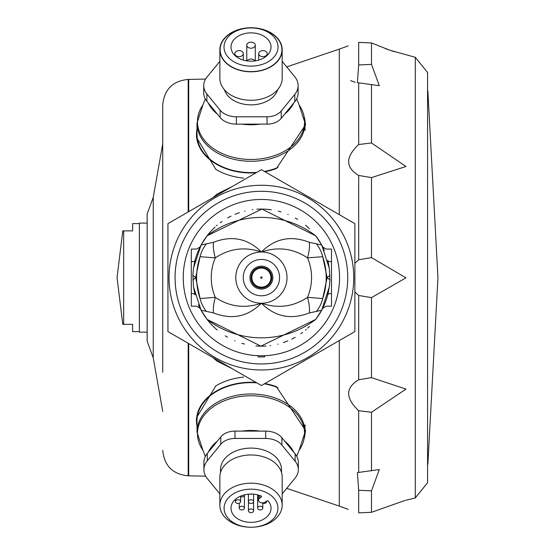 <?xml version="1.0" encoding="UTF-8"?>
<svg xmlns="http://www.w3.org/2000/svg" width="555" height="555" viewBox="0 0 555 555"><rect width="100%" height="100%" fill="white"/><g stroke="black" fill="none" stroke-linecap="round" stroke-linejoin="round"><path stroke-width="0.83" d="M162.74 338.633L162.74 354.319L162.74 338.633M162.74 372.28L162.74 104.874L162.74 372.28M162.74 200.917L162.74 216.603L162.74 200.917M153.249 197.351L153.249 357.885L147.165 341.242L147.165 213.994L153.249 197.351L162.74 143.814M348.193 509.365L339.292 506.098L339.292 340.576L339.292 506.098L286.727 488.344M286.727 66.891L339.292 49.138L339.292 214.66L339.292 49.138L348.193 45.871M305.021 426.129A54.522 38.552 180 0 0 305.132 425.546M264.888 383.533A54.522 38.552 180 0 1 276.39 386.696L305.541 430.444L304.584 437.25M305.021 129.107A54.522 38.552 180 0 1 305.125 129.676M304.577 117.958L305.541 124.792L276.39 168.54A54.522 38.552 180 0 1 264.888 171.703M243.638 178.127A54.522 38.552 180 0 1 215.853 169.386L196.491 137.425L196.491 134.414A54.522 38.552 180 0 1 197.011 129.107M255.994 382.423A54.522 38.552 180 0 0 196.491 420.822L196.491 417.811L215.853 385.85A54.522 38.552 180 0 1 243.638 377.109M231.782 186.792L213.425 197.386M213.425 357.85L231.782 368.444M331.501 290.598L331.501 277.618M323.204 247.953L322.76 247.051L326.167 249.056L331.501 249.056L331.501 306.18L326.167 306.18L322.732 308.233L323.26 307.165L322.712 308.268M331.501 293.678C324.848 310.078 324.848 310.078 331.501 293.678A3.892 2.144 -165.4 0 0 327.734 294.885L329.323 286.845L329.941 280.032L329.323 268.391L327.734 260.35C321.394 242.625 321.394 242.625 327.734 260.35A68.542 68.542 0 0 1 328.706 264.638L327.894 260.961M331.501 261.558C324.841 245.157 324.841 245.157 331.501 261.558A3.892 2.144 -14.6 0 1 327.734 260.35M327.734 294.885C321.394 312.611 321.394 312.611 327.734 294.885M199.599 307.283L200.05 308.185L196.643 306.18L191.302 306.18L191.302 261.558C197.962 245.157 197.962 245.157 191.302 261.558L191.302 249.056L196.643 249.056L200.071 247.003L199.543 248.071M194.097 264.638L194.867 261.148M191.302 293.678C197.962 310.078 197.962 310.078 191.302 293.678A3.892 2.144 165.4 0 1 195.069 294.885C201.409 312.611 201.409 312.611 195.069 294.885L195.069 294.885A68.542 68.542 0 0 1 194.097 290.598M191.302 261.558A3.892 2.144 14.6 0 0 195.069 260.35C201.409 242.625 201.409 242.625 195.069 260.35L193.48 268.391L192.869 275.204L193.48 286.845L195.069 294.885M207.064 235.833A89.299 89.299 0 0 1 315.74 235.833L261.877 209.075L207.064 235.833L201.09 245.039L193.522 268.093M324.335 250.458A68.542 68.542 0 0 0 315.74 235.833L321.713 245.039L329.323 268.391M329.323 286.845L321.713 310.196L315.74 319.402L260.926 346.16L207.064 319.402L201.09 310.196L193.48 286.845M195.069 260.35A68.542 68.542 0 0 1 204.559 239.316M204.767 239.004A68.542 68.542 0 0 1 215.097 227.078M216.485 225.843A68.542 68.542 0 0 1 217.303 225.143M220.252 222.805A68.542 68.542 0 0 1 221.986 221.542M227.696 217.935A68.542 68.542 0 0 1 231.081 216.145M234.959 214.383A68.542 68.542 0 0 1 239.517 212.662M244.686 211.143A68.542 68.542 0 0 1 245.06 211.053M252.31 209.679A68.542 68.542 0 0 1 252.9 209.603M256.819 209.228A68.542 68.542 0 0 1 261.877 209.075M262.342 209.082A68.542 68.542 0 0 1 271.277 209.79M278.298 211.191A68.542 68.542 0 0 1 281.01 211.941M287.816 214.369A68.542 68.542 0 0 1 288.177 214.521M295.309 218.046A68.542 68.542 0 0 1 297.584 219.405M305.583 225.212A68.542 68.542 0 0 1 309.496 228.778M328.706 290.598A68.542 68.542 0 0 1 315.74 319.402A89.299 89.299 0 0 1 207.064 319.402M309.447 326.506A68.542 68.542 0 0 1 307.706 328.158M306.318 329.392A68.542 68.542 0 0 1 305.5 330.093M302.558 332.431A68.542 68.542 0 0 1 300.817 333.694M295.114 337.301A68.542 68.542 0 0 1 291.722 339.091M287.844 340.853A68.542 68.542 0 0 1 283.293 342.574M278.117 344.093A68.542 68.542 0 0 1 277.743 344.183M270.493 345.557A68.542 68.542 0 0 1 269.903 345.633M265.984 346.008A68.542 68.542 0 0 1 260.926 346.16M260.462 346.153A68.542 68.542 0 0 1 255.931 345.945M244.505 344.045A68.542 68.542 0 0 1 241.8 343.295M234.987 340.867A68.542 68.542 0 0 1 234.633 340.714M227.495 337.19A68.542 68.542 0 0 1 225.219 335.83M217.227 330.024A68.542 68.542 0 0 1 198.468 304.778M192.869 280.032A31.156 8.977 -31.7 0 1 195.672 277.618L200.071 298.555L215.284 297.341C229.52 306.839 244.894 308.802 261.405 303.231A25.613 25.613 0 0 1 235.792 277.618A25.613 25.613 0 0 1 261.405 252.005A25.613 25.613 0 0 1 287.018 277.618A25.613 25.613 0 0 1 261.405 303.231C275.037 316.836 291.028 320.062 309.364 312.909L316.357 311.452A31.156 26.252 92.4 0 0 322.732 298.555L327.138 277.618L322.732 256.681L307.519 257.895C293.283 248.397 277.916 246.434 261.405 252.005C247.766 238.4 231.775 235.174 213.446 242.327L201.09 245.039M213.446 312.909A31.156 11.454 -66.4 0 1 215.284 297.341A50.158 50.158 0 0 1 215.284 257.895C229.52 248.397 244.894 246.434 261.405 252.005C275.037 238.4 291.028 235.174 309.364 242.327A31.156 11.454 113.6 0 1 307.519 257.895A50.158 50.158 0 0 1 307.519 297.341C293.283 306.839 277.916 308.802 261.405 303.231C247.766 316.836 231.775 320.062 213.446 312.909L201.09 310.196M206.453 311.452A31.156 26.252 -92.4 0 1 200.071 298.555A64.81 64.81 0 0 1 200.071 256.681L195.672 277.618A31.156 8.977 -148.3 0 1 192.869 275.204M213.446 242.327A31.156 11.454 -113.6 0 0 215.284 257.895L200.071 256.681A31.156 26.252 -87.6 0 1 206.453 243.784M309.364 242.327L316.357 243.784A31.156 26.252 87.6 0 1 322.732 256.681A64.81 64.81 0 0 1 322.732 298.555L307.519 297.341A31.156 11.454 66.4 0 1 309.364 312.909M329.941 275.204A31.156 8.977 148.3 0 1 327.138 277.618A31.156 8.977 -148.3 0 1 329.941 280.032M316.357 243.784L321.713 245.039M321.713 310.196L316.357 311.452M258.165 355.7L260.753 355.769A78.151 78.151 0 0 1 183.254 277.618A78.151 78.151 0 0 1 261.183 199.467A78.151 78.151 0 0 1 339.549 277.181A78.151 78.151 0 0 1 262.057 355.769L264.645 355.7L264.645 356.921L258.158 356.921L258.158 355.7M260.753 355.769L262.057 355.769M191.302 290.598L191.302 277.618M261.405 185.266A92.352 92.352 0 0 1 341.38 323.794A92.352 92.352 0 0 1 181.423 323.794A92.352 92.352 0 0 1 261.405 185.266M261.405 169.691L167.936 223.651L167.936 331.585L261.405 385.545L354.874 331.585L354.874 223.651L261.405 169.691M261.405 191.288A86.33 86.33 0 0 0 175.075 277.618A86.33 86.33 0 0 0 261.405 363.948A86.33 86.33 0 0 0 347.735 277.618A86.33 86.33 0 0 0 261.405 191.288M251.02 48.202A4.26 3.011 0 0 0 255.272 45.191A4.26 3.011 0 0 0 251.02 42.18A4.26 3.011 0 0 0 246.76 45.191A4.26 3.011 0 0 0 251.02 48.202M262.959 56.645A4.26 3.011 0 0 0 267.219 53.634A4.26 3.011 0 0 0 262.959 50.623A4.26 3.011 0 0 0 258.699 53.634A4.26 3.011 0 0 0 262.959 56.645M254.939 60.904A4.26 3.011 0 0 0 251.02 59.073A4.26 3.011 0 0 0 247.1 60.904M239.073 50.623A4.26 3.011 0 0 0 234.814 53.634A4.26 3.011 0 0 0 239.073 56.645A4.26 3.011 0 0 0 243.333 53.634A4.26 3.011 0 0 0 239.073 50.623M251.02 61.182A20.015 14.152 0 0 0 271.034 47.029A20.015 14.152 0 0 0 251.02 32.877A20.015 14.152 0 0 0 230.998 47.029A20.015 14.152 0 0 0 251.02 61.182M251.02 27.93A27.001 19.092 0 0 0 224.012 47.029A27.001 19.092 0 0 0 251.02 66.121A27.001 19.092 0 0 0 278.02 47.029A27.001 19.092 0 0 0 251.02 27.93M220.12 49.784A30.9 21.846 0 0 0 266.462 68.702A30.9 21.846 0 0 0 266.462 30.858A30.9 21.846 0 0 0 220.12 49.784M251.02 27.75A31.156 22.034 0 0 0 219.863 49.784A31.156 22.034 0 0 0 251.02 71.81A31.156 22.034 0 0 0 282.176 49.784A31.156 22.034 0 0 0 251.02 27.75M219.863 49.784L219.863 78.234A31.156 22.034 0 0 0 251.02 100.268A31.156 22.034 0 0 0 282.176 78.234L282.176 49.784M224.373 89.653A27.264 19.279 0 0 0 251.02 104.86A27.264 19.279 0 0 0 277.666 89.653M282.176 61.321L294.767 76.743A25.003 17.684 180 0 1 298.118 85.581A25.003 17.684 180 0 1 294.767 94.419L281.232 111A16.386 11.586 180 0 1 267.038 116.793L236.361 116.793A18.752 13.258 180 0 1 220.12 110.161L206.883 93.955A23.678 16.74 180 0 1 203.713 85.581A23.678 16.74 180 0 1 206.883 77.214L219.863 61.321M298.118 85.581L298.118 92.928A25.003 17.684 180 0 1 294.767 101.766L281.232 118.34A16.386 11.586 180 0 1 267.038 124.133L236.361 124.133A18.752 13.258 180 0 1 220.12 117.507L206.883 101.294A23.678 16.74 180 0 1 203.713 92.928L203.713 85.581M260.017 124.133A45.045 31.85 180 0 1 242.015 124.133M293.741 103.015A45.045 31.85 180 0 1 284.743 114.046M217.296 114.046A45.045 31.85 180 0 1 208.292 103.015M205.301 98.95L202.901 104.957A53.564 37.879 180 0 0 208.652 144.779A53.564 37.879 180 0 0 261.724 158.716A53.564 37.879 180 0 0 299.131 104.957L305.021 123.078A54.002 38.184 180 0 1 251.02 161.269A54.002 38.184 180 0 1 197.011 123.078L197.011 134.414A54.002 38.184 0 0 0 256.722 172.39M264.388 171.412A54.002 38.184 0 0 0 278.013 167.492M255.994 172.806A54.522 38.552 180 0 1 196.491 134.414M252.136 494.075A2.595 1.838 -0 0 1 251.02 494.255A2.595 1.838 -0 0 1 249.903 494.075M244.408 494.852A2.595 1.838 -0 0 1 244.436 495.109A2.595 1.838 -0 0 1 241.834 496.947A2.595 1.838 -0 0 1 239.989 496.399M238.033 503.434A2.595 1.838 -0 0 1 235.438 501.602A2.595 1.838 -0 0 1 238.033 499.764A2.595 1.838 -0 0 1 240.634 501.602A2.595 1.838 -0 0 1 238.033 503.434M241.834 509.927A2.595 1.838 -0 0 1 239.24 508.089A2.595 1.838 -0 0 1 241.834 506.257A2.595 1.838 -0 0 1 244.436 508.089A2.595 1.838 -0 0 1 241.834 509.927M251.02 512.612A2.595 1.838 -0 0 1 248.418 510.78A2.595 1.838 -0 0 1 251.02 508.942A2.595 1.838 -0 0 1 253.614 510.78A2.595 1.838 -0 0 1 251.02 512.612M266.511 501.144A2.595 1.838 -0 0 1 266.594 501.602A2.595 1.838 -0 0 1 264 503.434A2.595 1.838 -0 0 1 262.161 502.892M260.198 509.927A2.595 1.838 -0 0 1 257.603 508.089A2.595 1.838 -0 0 1 260.198 506.257A2.595 1.838 -0 0 1 262.793 508.089A2.595 1.838 -0 0 1 260.198 509.927M251.02 503.434A2.595 1.838 -0 0 1 248.418 501.602A2.595 1.838 -0 0 1 251.02 499.764A2.595 1.838 -0 0 1 253.614 501.602A2.595 1.838 -0 0 1 251.02 503.434M258.519 500.145A3.892 2.754 180 0 1 259.664 498.203L261.218 497.1A1.041 0.735 180 0 0 261.003 495.941A20.015 14.152 180 0 0 230.998 508.207A20.015 14.152 180 0 0 251.02 522.359A20.015 14.152 180 0 0 271.034 508.207A20.015 14.152 180 0 0 268.363 501.144A1.041 0.735 180 0 0 266.726 500.992L265.172 502.095A3.892 2.754 180 0 1 260.926 502.691A3.892 2.754 180 0 1 258.519 500.145L258.519 495.088M277.944 508.207A26.931 19.043 180 0 0 251.04 489.17A26.931 19.043 180 0 0 224.088 508.172A26.931 19.043 180 0 0 250.943 527.25A26.931 19.043 180 0 0 277.944 508.207M251.096 527.25A31.156 22.034 180 0 0 282.176 505.216A31.156 22.034 180 0 0 251.02 483.19A31.156 22.034 180 0 0 219.863 505.216A31.156 22.034 180 0 0 250.936 527.25L250.936 527.25M219.863 505.216L219.863 476.995A31.156 22.034 180 0 1 251.02 454.968A31.156 22.034 180 0 1 282.176 476.995L282.176 505.216M220.536 472.444L220.536 469.655A30.483 21.555 -0 0 1 251.02 448.1A30.483 21.555 -0 0 1 281.503 469.655L281.503 472.444M219.863 493.915L207.272 478.493A25.003 17.684 -0 0 1 203.921 469.655A25.003 17.684 -0 0 1 207.272 460.817L220.807 444.236A16.386 11.586 -0 0 1 234.994 438.443L265.678 438.443A18.752 13.258 -0 0 1 281.912 445.075L295.149 461.281A23.678 16.74 -0 0 1 298.319 469.655A23.678 16.74 -0 0 1 295.149 478.021L282.176 493.915M203.921 469.655L203.921 462.308A25.003 17.684 -0 0 1 207.272 453.47L220.807 436.896A16.386 11.586 -0 0 1 234.994 431.103L265.678 431.103A18.752 13.258 -0 0 1 281.912 437.728L295.149 453.941A23.678 16.74 -0 0 1 298.319 462.308L298.319 469.655M284.743 441.19A45.045 31.85 -0 0 1 293.741 452.221M242.015 431.103A45.045 31.85 -0 0 1 260.017 431.103M208.292 452.221A45.045 31.85 -0 0 1 217.296 441.19M256.722 382.846A54.002 38.184 180 0 0 251.02 382.631A54.002 38.184 180 0 0 197.011 420.822L197.011 432.158A54.002 38.184 -0 0 1 251.02 393.967A54.002 38.184 -0 0 1 305.021 432.158L299.131 450.278A53.564 37.879 -0 0 0 251.02 395.757A53.564 37.879 -0 0 0 202.901 450.278L197.011 432.158M278.013 387.744A54.002 38.184 180 0 0 264.388 383.824M196.491 420.822A54.522 38.552 180 0 0 197.011 426.129M139.374 331.619L132.624 331.619L132.624 324.356L123.675 324.356L123.675 230.88L132.624 230.88L132.624 223.616L139.374 223.616M123.675 230.88L122.78 230.88L117.043 277.618L122.78 324.356L123.675 324.356M147.165 223.096L139.374 223.096L139.374 332.14L147.165 332.14M358.683 82.82L357.385 82.667L358.683 64.963L371.496 64.387L379.294 85.671L358.683 82.82L358.683 144.529L371.496 142.961L405.983 166.493L371.496 177.6L358.683 175.463C345.349 167.381 345.349 157.072 358.683 144.529M354.874 263.25L358.683 259.754L371.496 257.617L405.983 277.819L371.496 297.619L358.683 295.482L354.874 291.986M358.683 410.707C345.349 398.136 345.349 387.827 358.683 379.773L371.496 377.636L405.983 389.09L371.496 412.275L358.683 410.707L358.683 472.416L379.294 469.565L371.496 490.849L358.683 490.273L357.385 472.569L358.683 472.416M358.683 490.273L358.683 512.862C345.349 508.373 345.349 508.373 358.683 512.862L371.496 512.293L405.115 500.43M350.663 80.635L355.193 82.293M415.286 57.283L427.572 72.511L427.572 482.725L415.286 497.953L415.286 57.283L389.86 50.234L371.496 42.943L358.683 42.374C345.349 46.863 345.349 46.863 358.683 42.374L358.683 64.963M385.392 48.653L389.18 49.999M391.275 50.713L394.182 51.657M427.572 475.358L427.572 79.878M427.87 464.146L437.957 277.618L427.87 91.089M188.187 343.274L188.187 475.808C172.73 474.296 164.252 465.818 162.74 450.362M162.74 104.874C164.252 89.417 172.73 80.933 188.187 79.427L188.187 211.961M188.707 343.573L188.707 475.808L188.187 475.808M188.187 79.427L188.707 79.427L188.707 211.663M243.236 277.618A18.162 18.162 0 0 1 270.486 261.884A18.162 18.162 0 0 1 270.486 293.352A18.162 18.162 0 0 1 243.236 277.618M249.972 277.618A11.433 11.433 0 0 1 267.122 267.718A11.433 11.433 0 0 1 267.122 287.518A11.433 11.433 0 0 1 249.972 277.618M251.033 277.618A10.372 10.372 0 0 1 266.587 268.634A10.372 10.372 0 0 1 266.587 286.602A10.372 10.372 0 0 1 251.033 277.618M251.88 277.618A9.525 9.525 0 0 1 261.405 268.093A9.525 9.525 0 0 1 270.93 277.618A9.525 9.525 0 0 1 261.405 287.143A9.525 9.525 0 0 1 251.88 277.618M261.405 278.326A0.708 0.708 0 0 1 260.788 277.264A0.708 0.708 0 0 1 262.015 277.264A0.708 0.708 0 0 1 261.405 278.326M267.038 116.793L267.038 124.133M281.232 111L281.232 118.34M294.767 94.419L294.767 101.766M206.883 93.955L206.883 101.294M220.12 110.161L220.12 117.507M236.361 116.793L236.361 124.133M259.664 498.203L259.664 495.442M261.218 497.1L261.218 496.059M295.149 461.281L295.149 453.941M281.912 445.075L281.912 437.728M265.678 438.443L265.678 431.103M234.994 438.443L234.994 431.103M220.807 444.236L220.807 436.896M207.272 460.817L207.272 453.47M358.683 175.463L358.683 259.754M358.683 295.482L358.683 379.773M371.496 490.849L371.496 512.293M371.496 412.275L371.496 470.855M371.496 297.619L371.496 377.636M371.496 177.6L371.496 257.617M371.496 84.381L371.496 142.961M371.496 42.943L371.496 64.387M153.249 357.885L162.74 411.421M188.707 79.427L205.579 79.06M205.683 476.176L188.707 475.808M212.974 197.649L217.04 194.07L232.115 186.598M212.974 357.587L217.04 361.166L232.115 368.638M199.536 248.085L200.091 246.968M255.272 60.856L255.272 45.191M246.76 60.856L246.76 45.191M267.219 55.34L267.219 53.634M258.699 60.093L258.699 53.634M243.333 60.093L243.333 53.634M234.814 55.34L234.814 53.634M299.131 104.957L296.696 98.79M202.901 104.957L197.011 123.078M305.021 130.293L305.021 123.078M244.436 508.089L244.436 494.845M240.634 501.602L240.634 496.732M235.438 501.602L235.438 499.32M239.24 508.089L239.24 503.225M253.614 510.78L253.614 494.172M248.418 510.78L248.418 494.172M266.594 501.602L266.594 501.089M262.793 508.089L262.793 503.225M257.603 508.089L257.603 494.845M296.738 456.286L299.131 450.278M205.336 456.446L202.901 450.278M305.021 424.929L305.021 432.158M415.286 497.953L405.983 500.208"/></g></svg>

